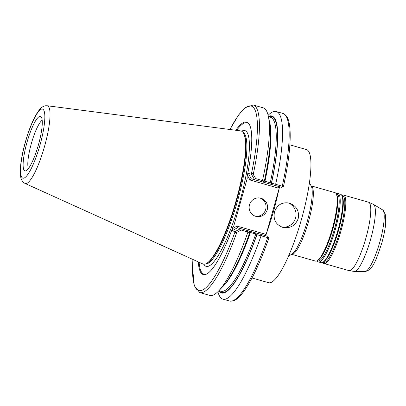 <?xml version="1.0" encoding="UTF-8"?>
<svg xmlns="http://www.w3.org/2000/svg" width="406" height="406" viewBox="0 0 406 406"><rect width="100%" height="100%" fill="white"/><g stroke="black" fill="none" stroke-linecap="round" stroke-linejoin="round"><path stroke-width="0.61" d="M315.421 261.073A35.581 7.338 -74.1 0 0 315.472 261.088A35.581 7.338 -74.1 0 0 315.523 261.104A35.581 7.338 -74.1 0 0 317.177 260.743A35.581 7.338 -74.1 0 0 332.265 228.877A35.581 7.338 -74.1 0 0 336.219 193.835A35.581 7.338 -74.1 0 0 334.95 192.642A35.581 7.338 -74.1 0 0 334.899 192.632M315.472 261.088L291.625 254.303A35.581 7.338 -74.1 0 0 291.635 254.308A35.581 7.338 -74.1 0 0 308.362 222.072A35.581 7.338 -74.1 0 0 311.113 185.862L311.032 185.821M321.019 262.667A35.581 7.338 -74.1 0 0 321.065 262.682L318.456 261.941A35.581 7.338 -74.1 0 1 317.193 260.753L318.101 260.2A34.789 7.176 -74.1 0 0 332.854 229.045A34.789 7.176 -74.1 0 0 336.716 194.784L336.219 193.835L336.97 194.043A34.789 7.176 -74.1 0 0 336.919 194.027M317.878 260.951A34.789 7.176 -74.1 0 0 317.928 260.967A34.789 7.176 -74.1 0 0 317.974 260.977A34.789 7.176 -74.1 0 0 334.382 229.349A34.789 7.176 -74.1 0 0 336.97 194.043M318.456 261.941A35.581 7.338 -74.1 0 0 318.507 261.951A35.581 7.338 -74.1 0 0 335.285 229.603A35.581 7.338 -74.1 0 0 337.934 193.495A35.581 7.338 -74.1 0 0 337.883 193.479A35.581 7.338 -74.1 0 0 336.234 193.835M321.065 262.682A35.581 7.338 -74.1 0 0 321.116 262.697A35.581 7.338 -74.1 0 0 322.775 262.337A35.581 7.338 -74.1 0 0 337.863 230.466A35.581 7.338 -74.1 0 0 341.811 195.428A35.581 7.338 -74.1 0 0 340.543 194.235A35.581 7.338 -74.1 0 0 340.492 194.22M322.775 262.337L323.699 261.794A34.789 7.176 -74.1 0 0 338.452 230.633A34.789 7.176 -74.1 0 0 342.314 196.377L341.811 195.428M323.47 262.54A34.789 7.176 -74.1 0 0 323.521 262.555A34.789 7.176 -74.1 0 0 323.572 262.57A34.789 7.176 -74.1 0 0 339.979 230.938A34.789 7.176 -74.1 0 0 342.568 195.636A34.789 7.176 -74.1 0 0 342.517 195.621M322.785 262.347A35.581 7.338 -74.1 0 0 324.049 263.53A35.581 7.338 -74.1 0 0 324.1 263.545A35.581 7.338 -74.1 0 0 340.883 231.197A35.581 7.338 -74.1 0 0 343.527 195.083A35.581 7.338 -74.1 0 0 343.476 195.073A35.581 7.338 -74.1 0 0 341.832 195.428M288.544 256.11L291.802 254.202A36.246 7.475 -74.1 0 0 292.036 254.054A36.246 7.475 -74.1 0 0 307.175 221.737A36.246 7.475 -74.1 0 0 311.321 186.288A36.246 7.475 -74.1 0 0 311.199 186.039L309.433 182.7M42.178 120.191A25.959 5.354 -74.1 0 0 31.379 143.445A25.959 5.354 -74.1 0 0 28.415 168.546M38.377 145.033A28.334 5.841 -74.1 0 0 41.082 116.776A28.334 5.841 -74.1 0 0 27.029 142.227A28.334 5.841 -74.1 0 0 25.69 170.875A28.334 5.841 -74.1 0 0 38.377 145.033M282.683 227.345C290.158 228.695 295.324 225.802 298.182 218.661C299.486 211.09 296.603 205.913 289.534 203.127C282.226 201.812 277.212 204.741 274.497 211.922C273.045 219.463 275.77 224.599 282.683 227.345L283.089 227.451M289.534 203.127L289.133 203.02M260.921 198.235A9.414 9.211 103.9 0 0 249.457 204.923A9.414 9.211 103.9 0 0 256.095 216.423A9.414 9.211 103.9 0 0 267.26 209.658A9.414 9.211 103.9 0 0 260.921 198.235M289.884 144.861L306.479 149.586A69.203 14.271 105.9 0 1 301.399 219.58A69.203 14.271 105.9 0 1 268.599 282.708L252.004 277.988M243.585 133.305L243.96 134.016A68.609 14.149 105.9 0 1 236.475 201.107A68.609 14.149 105.9 0 1 207.248 263.032L206.552 263.438A69.203 14.271 105.9 0 1 202.822 263.956L25.07 183.456A40.412 8.333 105.9 0 0 44.467 146.678A40.412 8.333 105.9 0 0 47.182 105.753L240.687 130.899A69.203 14.271 105.9 0 1 243.585 133.305A69.203 14.271 105.9 0 1 236.033 200.98A69.203 14.271 105.9 0 1 206.552 263.438M192.972 259.5A95.928 19.782 -74.1 0 0 235.115 231.557L232.125 230.816L232.405 228.69L236.937 226.096L237.414 227.791L232.125 230.816M235.779 130.26A79.261 16.341 105.9 0 1 249.492 124.764A79.261 16.341 105.9 0 1 247.122 176.671L247.183 178.599L233.82 225.812L232.405 228.69M232.76 227.431A79.261 16.341 105.9 0 1 207.08 273.806A79.261 16.341 105.9 0 1 198.311 261.916M264.372 180.959A92.02 18.975 105.9 0 0 269.538 121.952L268.351 116.294A97.516 20.107 105.9 0 0 263.134 107.813L253.156 104.976A97.516 20.107 105.9 0 1 253.242 174.367L255.699 178.63L282.261 186.187A97.516 20.107 -74.1 0 0 282.901 113.441C288.433 115.619 289.468 122.901 290.021 129.595C290.853 143.46 288.691 162.339 283.525 186.237L283.053 186.694L282.261 186.187M268.351 116.294A97.516 20.107 105.9 0 1 262.53 180.406M261.053 235.845A97.516 20.107 105.9 0 1 222.904 299.141L229.522 301.024A97.516 20.107 -74.1 0 0 267.721 237.576L256.917 234.719L256.658 234.272L249.771 232.303L249.736 232.679L247.904 232.1A97.516 20.107 105.9 0 1 218.651 290.935A97.516 20.107 105.9 0 1 209.755 295.401L199.777 292.559A97.516 20.107 105.9 0 0 236.83 232.364L241.159 230.014L240.682 228.598L237.414 227.791M249.736 232.679A92.02 18.975 105.9 0 1 222.64 286.753L218.651 290.935M256.917 234.719A92.02 18.975 105.9 0 1 218.712 290.874M222.904 299.141A97.516 20.107 105.9 0 1 217.92 291.681M268.117 115.274A97.516 20.107 105.9 0 1 276.283 111.559A97.516 20.107 105.9 0 1 275.679 184.151M207.43 273.593A78.668 16.22 105.9 0 1 199.118 262.281M255.699 178.63L254.542 179.599L251.355 174.169L248.365 173.428L251.278 178.792L281.678 187.318L251.278 178.792L249.979 180L247.482 175.407L247.122 176.671M247.482 175.407L248.365 173.428M247.904 232.1L241.159 230.014M264.194 181.183L262.641 181.944M268.366 116.38A92.02 18.975 105.9 0 1 271.553 183.005M236.937 226.096L265.245 234.15L265.889 235.333L279.455 187.389L278.288 188.059L278.374 186.516M265.889 235.333L265.778 235.739M279.632 186.816L279.455 187.389M236.652 130.372A78.668 16.22 105.9 0 1 249.675 125.129M236.83 232.364C235.673 232.887 235.099 232.618 235.115 231.557L240.682 228.598L248.776 230.943M249.771 232.303L248.802 230.948L267.813 236.317L268.818 238.215C260.5 261.84 252.253 279.445 244.077 291.036C240.088 296.436 235.373 302.084 229.522 301.024M255.349 216.205A9.414 9.211 103.9 0 0 259.855 197.996M281.906 227.091A12.581 12.312 103.9 0 0 295.675 217.606A12.581 12.312 103.9 0 0 287.925 202.787M261.022 181.441L262.301 180.508M253.242 174.367C252.537 173.316 251.908 173.25 251.355 174.169A95.928 19.782 -74.1 0 0 229.963 129.504M247.756 231.892L247.168 230.446M250.492 231.445L250.406 232.679A90.447 18.651 105.9 0 1 222.442 286.961M255.805 232.958L255.719 234.196A90.447 18.651 105.9 0 1 220.92 291.229L218.92 290.655M256.658 234.272L258.419 233.683M267.721 237.576L268.655 237.561M262.083 234.688L261.302 235.749M281.678 187.318L283.053 186.694M275.841 184.36L275.938 185.689M272.284 184.684L271.101 183.273M269.67 183.959L270.249 182.847A90.447 18.651 105.9 0 0 270.432 117.243L268.427 116.674M264.357 182.446L264.935 181.33A90.447 18.651 105.9 0 0 269.477 121.673M265.245 234.15L264.55 235.51M348.957 270.619A35.581 7.338 -74.1 0 0 349.008 270.635A35.581 7.338 -74.1 0 0 349.058 270.65A35.581 7.338 -74.1 0 0 365.842 238.297A35.581 7.338 -74.1 0 0 368.486 202.188A35.581 7.338 -74.1 0 0 368.435 202.173M364.938 271.518C373.205 270.294 376.56 258.439 381.833 242.91C383.853 235.749 385.142 229.294 385.7 223.533L385.649 215.373L383.34 210.46L382.493 209.826A32.12 6.623 -74.1 0 1 379.727 242.382A32.12 6.623 -74.1 0 1 364.938 271.518L354.428 271.416A34.906 7.196 -74.1 0 0 370.495 239.753A34.906 7.196 -74.1 0 0 373.505 204.375L368.486 202.188L343.527 195.083M278.861 189.485A69.203 14.271 105.9 0 1 273.426 211.617A69.203 14.271 105.9 0 1 266.443 233.369M242.773 132.097A68.609 14.149 105.9 0 1 237.408 201.371A68.609 14.149 105.9 0 1 205.228 264.037M39.895 145.409A35.906 7.404 105.9 0 1 22.929 178.178A35.906 7.404 105.9 0 1 25.512 141.851A35.906 7.404 105.9 0 1 42.478 109.082A35.906 7.404 105.9 0 1 39.895 145.409M241.646 131.194A70.593 14.555 105.9 0 1 239.672 202A70.593 14.555 105.9 0 1 203.792 264.21M256.881 234.445A91.436 18.854 105.9 0 1 219.189 290.737M268.701 116.75A91.436 18.854 105.9 0 1 271.375 183.228M278.288 188.059L249.979 180M334.95 192.642L311.103 185.857M340.543 194.235L337.934 193.495M342.568 195.636L341.806 195.418M354.428 271.416L349.693 270.817L324.049 263.53M382.493 209.826L373.505 204.375M47.182 105.753L45.426 105.773C43.072 106.336 41.219 107.483 39.869 109.219C34.601 115.735 29.785 126.606 25.416 141.831C21.203 156.909 19.63 168.536 20.691 176.722C20.929 178.889 21.904 180.822 23.604 182.527L25.07 183.456M276.283 111.559L282.901 113.441M192.911 259.47L192.505 266.92L194.22 285.697L199.777 292.559M253.156 104.976L244.925 107.788L238.596 114.964L229.897 129.494M323.521 262.555L322.765 262.342M317.928 260.967L317.172 260.748"/></g></svg>
